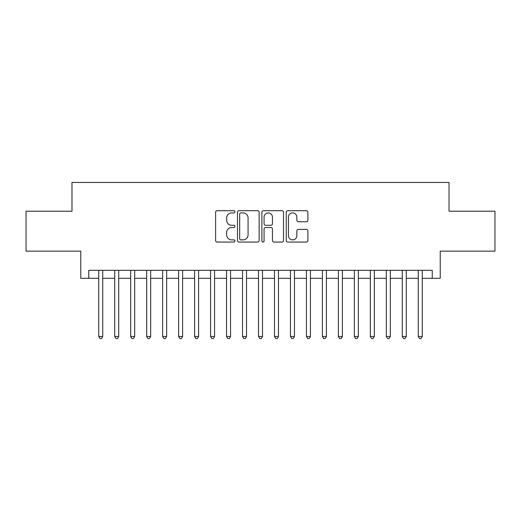 <?xml version="1.0" encoding="UTF-8"?>
<svg xmlns="http://www.w3.org/2000/svg" width="521" height="521" viewBox="0 0 521 521"><rect width="100%" height="100%" fill="white"/><g stroke="black" fill="none" stroke-linecap="round" stroke-linejoin="round"><path stroke-width="0.78" d="M234.938 211.806A1.101 1.101 0 0 0 233.844 210.712L217.179 210.712A1.57 1.57 0 0 0 215.609 212.275L215.609 240.507A1.57 1.57 0 0 0 217.179 242.07L233.844 242.07A1.101 1.101 0 0 0 234.938 240.976A1.101 1.101 0 0 0 233.844 239.875L231.682 239.875A5.021 5.021 0 0 1 226.668 234.86L226.668 232.509A5.021 5.021 0 0 1 231.682 227.488L233.844 227.488A1.101 1.101 0 0 0 234.938 226.394A1.101 1.101 0 0 0 233.844 225.293L231.682 225.293A5.021 5.021 0 0 1 226.668 220.272L226.668 217.921A5.021 5.021 0 0 1 231.682 212.907L233.844 212.907A1.101 1.101 0 0 0 234.938 211.806M306.328 221.764A1.57 1.57 0 0 0 307.898 220.194L307.898 212.275A1.57 1.57 0 0 0 306.328 210.712L287.826 210.712A1.57 1.57 0 0 0 286.257 212.275L286.257 240.507A1.57 1.57 0 0 0 287.826 242.07L306.328 242.07A1.57 1.57 0 0 0 307.898 240.507L307.898 230.94A1.57 1.57 0 0 0 306.328 229.37L298.409 229.37A1.57 1.57 0 0 0 296.84 230.94L296.84 235.681A4.194 4.194 0 0 1 292.646 239.875A4.194 4.194 0 0 1 288.452 235.681L288.452 217.101A4.194 4.194 0 0 1 292.646 212.907A4.194 4.194 0 0 1 296.84 217.101L296.84 220.194A1.57 1.57 0 0 0 298.409 221.764L306.328 221.764M88.759 278.312L88.759 270.327L432.241 270.327L432.241 278.312L440.232 278.312L440.232 251.155L494.95 251.155L494.95 211.213L449.017 211.213L449.017 182.454L71.983 182.454L71.983 211.213L26.05 211.213L26.05 251.155L80.768 251.155L80.768 278.312L98.743 278.312M259.126 212.275A1.57 1.57 0 0 0 257.563 210.712L239.054 210.712A1.57 1.57 0 0 0 237.485 212.275L237.485 240.507A1.57 1.57 0 0 0 239.054 242.07L257.563 242.07A1.57 1.57 0 0 0 259.126 240.507L259.126 212.275M263.437 210.712L281.946 210.712A1.57 1.57 0 0 1 283.515 212.275L283.515 240.507A1.57 1.57 0 0 1 281.946 242.07L274.026 242.07A1.57 1.57 0 0 1 272.457 240.507L272.457 229.058A1.57 1.57 0 0 0 270.887 227.488L265.638 227.488A1.57 1.57 0 0 0 264.069 229.058L264.069 240.976A1.101 1.101 0 0 1 262.968 242.07A1.101 1.101 0 0 1 261.874 240.976L261.874 212.275A1.57 1.57 0 0 1 263.437 210.712M102.735 278.312L114.718 278.312M118.71 278.312L130.693 278.312M134.685 278.312L146.668 278.312M150.667 278.312L162.643 278.312M166.642 278.312L178.625 278.312M182.617 278.312L194.6 278.312M198.592 278.312L210.575 278.312M214.567 278.312L226.55 278.312M230.542 278.312L242.525 278.312M246.518 278.312L258.501 278.312M262.499 278.312L274.482 278.312M278.475 278.312L290.457 278.312M294.45 278.312L306.433 278.312M310.425 278.312L322.408 278.312M326.4 278.312L338.383 278.312M342.375 278.312L354.358 278.312M358.357 278.312L370.333 278.312M374.332 278.312L386.315 278.312M390.307 278.312L402.29 278.312M406.282 278.312L418.265 278.312M422.257 278.312L432.241 278.312M240.78 212.907A1.101 1.101 0 0 0 239.68 214.001L239.68 238.781A1.101 1.101 0 0 0 240.78 239.875L243.053 239.875A5.021 5.021 0 0 0 248.074 234.86L248.074 217.921A5.021 5.021 0 0 0 243.053 212.907L240.78 212.907M272.457 217.179A4.194 4.194 0 0 0 268.263 212.985A4.194 4.194 0 0 0 264.069 217.179L264.069 223.724A1.57 1.57 0 0 0 265.638 225.293L270.887 225.293A1.57 1.57 0 0 0 272.457 223.724L272.457 217.179M102.735 270.327L102.735 336.468L98.743 336.468L98.743 270.327M102.735 336.468L101.536 338.546L99.941 338.546L98.743 336.468M118.71 270.327L118.71 336.468L114.718 336.468L114.718 270.327M118.71 336.468L117.512 338.546L115.916 338.546L114.718 336.468M134.685 270.327L134.685 336.468L130.693 336.468L130.693 270.327M134.685 336.468L133.487 338.546L131.891 338.546L130.693 336.468M150.667 270.327L150.667 336.468L146.668 336.468L146.668 270.327M150.667 336.468L149.468 338.546L147.866 338.546L146.668 336.468M166.642 270.327L166.642 336.468L162.643 336.468L162.643 270.327M166.642 336.468L165.444 338.546L163.841 338.546L162.643 336.468M182.617 270.327L182.617 336.468L178.625 336.468L178.625 270.327M182.617 336.468L181.419 338.546L179.823 338.546L178.625 336.468M198.592 270.327L198.592 336.468L194.6 336.468L194.6 270.327M198.592 336.468L197.394 338.546L195.798 338.546L194.6 336.468M214.567 270.327L214.567 336.468L210.575 336.468L210.575 270.327M214.567 336.468L213.369 338.546L211.773 338.546L210.575 336.468M230.542 270.327L230.542 336.468L226.55 336.468L226.55 270.327M230.542 336.468L229.344 338.546L227.749 338.546L226.55 336.468M246.518 270.327L246.518 336.468L242.525 336.468L242.525 270.327M246.518 336.468L245.326 338.546L243.724 338.546L242.525 336.468M262.499 270.327L262.499 336.468L258.501 336.468L258.501 270.327M262.499 336.468L261.301 338.546L259.699 338.546L258.501 336.468M278.475 270.327L278.475 336.468L274.482 336.468L274.482 270.327M278.475 336.468L277.276 338.546L275.674 338.546L274.482 336.468M294.45 270.327L294.45 336.468L290.457 336.468L290.457 270.327M294.45 336.468L293.251 338.546L291.656 338.546L290.457 336.468M310.425 270.327L310.425 336.468L306.433 336.468L306.433 270.327M310.425 336.468L309.227 338.546L307.631 338.546L306.433 336.468M326.4 270.327L326.4 336.468L322.408 336.468L322.408 270.327M326.4 336.468L325.202 338.546L323.606 338.546L322.408 336.468M342.375 270.327L342.375 336.468L338.383 336.468L338.383 270.327M342.375 336.468L341.177 338.546L339.581 338.546L338.383 336.468M358.357 270.327L358.357 336.468L354.358 336.468L354.358 270.327M358.357 336.468L357.159 338.546L355.556 338.546L354.358 336.468M374.332 270.327L374.332 336.468L370.333 336.468L370.333 270.327M374.332 336.468L373.134 338.546L371.532 338.546L370.333 336.468M390.307 270.327L390.307 336.468L386.315 336.468L386.315 270.327M390.307 336.468L389.109 338.546L387.513 338.546L386.315 336.468M406.282 270.327L406.282 336.468L402.29 336.468L402.29 270.327M406.282 336.468L405.084 338.546L403.488 338.546L402.29 336.468M422.257 270.327L422.257 336.468L418.265 336.468L418.265 270.327M422.257 336.468L421.059 338.546L419.464 338.546L418.265 336.468"/></g></svg>
